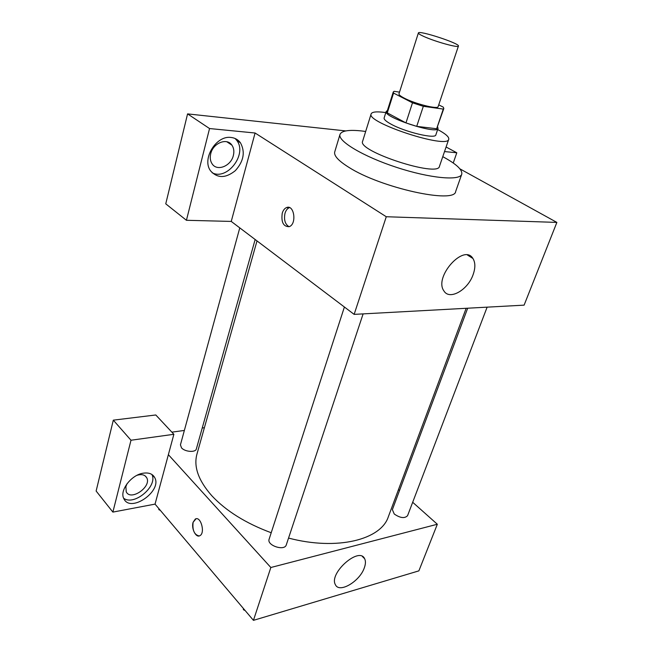 <?xml version="1.0" encoding="UTF-8"?>
<svg xmlns="http://www.w3.org/2000/svg" width="653" height="653" viewBox="0 0 653 653"><rect width="100%" height="100%" fill="white"/><g stroke="black" fill="none" stroke-linecap="round" stroke-linejoin="round"><path stroke-width="0.98" d="M423.936 36.503C420.116 34.78 418.263 33.597 418.377 32.968C418.475 29.916 460.145 43.539 458.422 46.061C458.708 48.167 435.2 41.678 423.936 36.503M458.422 46.061L438.139 106.627C438.098 109.614 414.941 103.835 404.158 98.081C400.493 96.171 398.763 94.75 398.975 93.82L418.377 32.968M443.82 108.529L436.653 128.739L416.712 126.364L423.324 106.308L443.281 109.084L443.82 108.529L443.314 107.157L438.734 104.847M399.514 92.122L394.086 91.314L393.261 92L393.555 93.077L412.484 102.823L423.324 106.308M393.555 93.077L387.286 112.879L405.962 122.911L412.484 102.823M387.286 112.879L387.025 111.712L393.261 92M416.712 126.364L405.962 122.911M387.4 110.52L386.192 111.451C382.723 117.058 437.526 134.975 438.041 128.396L437.608 126.935M438.041 128.396L435.853 134.861C435.673 139.35 404.844 132.012 390.755 123.997C386.013 121.36 383.801 119.344 384.135 117.956L386.192 111.451M436.653 128.739L443.281 109.084M385.833 112.594L384.176 112.365C376.348 111.394 371.998 111.9 371.141 113.891C365.688 122.519 448.048 149.439 448.75 139.252C449.215 136.959 445.517 133.718 437.657 129.531M371.141 113.891L362.627 141.26C356.848 151.063 438.318 177.698 439.445 166.368L448.75 139.252M365.672 131.473L361.509 130.943C348.743 129.604 341.576 130.755 340.001 134.412C337.446 141.04 363.215 156.516 396.6 167.38C429.96 178.334 459.9 181.061 461.753 174.204C462.618 169.821 456.292 163.976 442.775 156.671M461.753 174.204L455.68 191.443C455.084 204.136 380.748 187.901 348.726 167.25C338.409 160.785 333.74 155.675 334.728 151.904L340.001 134.412M209.548 128.543L186.423 220.29L231.244 221.424L255.078 133.008L209.548 128.543L187.574 113.891L345.78 130.918M255.078 133.008L386.274 216.739L556.87 222.412L459.924 168.858M444.522 151.569L456.798 152.778L446.089 146.998M231.244 221.424L354.138 314.379L524.106 305.147L556.87 222.412M186.423 220.29L165.756 203.842L187.574 113.891M282.243 213.188C283.141 210.266 284.586 208.389 286.569 207.564C294.242 204.201 297.017 224.191 289.206 226.664C283.369 226.738 281.051 222.24 282.243 213.188M354.138 314.379L386.274 216.739M473.107 274.644C467.875 290.038 449.542 300.543 443.958 290.985C433.527 277.19 463.916 243.202 472.911 258.466C475.425 262.506 475.49 267.901 473.107 274.644M230.991 137.457C234.982 137.889 238.133 139.669 240.459 142.811C245.422 152.002 243.716 161.283 235.333 170.662C225.709 178.359 217.482 178.449 210.641 170.939C201.516 159.275 216.094 135.179 230.991 137.457M456.798 152.778L453.239 163.005M212.111 172.727C227.179 180.963 247.707 153.928 236.704 140.33L235.088 138.485M233.35 155.512C230.974 166.14 217.041 171.715 212.103 163.83C210.258 161.03 209.801 157.667 210.723 153.741C213.049 143.007 227.032 137.465 231.913 145.17C233.864 148.043 234.337 151.488 233.35 155.512M289.516 207.613L289.344 207.67C287.353 208.495 285.908 210.364 285.01 213.286C283.72 219.792 285.067 224.265 289.05 226.722M271.215 532.75C245.789 523.298 225.954 510.924 211.711 495.635C198.43 480.526 193.508 466.699 196.945 454.145L257.004 240.916M466.152 308.298L388.355 516.711C381.099 539.647 337.299 550.952 288.544 538.072M344.4 307.016L269.118 539.207C266.595 545.451 284.618 551.385 286.292 544.863L363.117 313.897M255.152 239.512L196.357 448.921C195.688 452.692 184.979 451.958 181.518 447.868L180.432 444.815L239.773 227.881M487.122 307.155L407.562 515.699C404.623 518.645 400.183 518.082 394.241 514.009L392.371 509.65L467.687 308.208M171.87 432.155L184.366 430.441M202.226 428.001L204.397 427.707M168.376 454.676L173.869 434.294L130.992 440.236L112.879 512.099L155.047 504.116L168.376 454.676L270.84 567.506L437.33 524.253L412.688 502.271M399.522 490.525L398.477 489.595M130.992 440.236L113.312 420.157L96.13 491.032L112.879 512.099M113.312 420.157L155.789 414.973L173.869 434.294M137.024 475.302C141.677 473.939 144.893 474.731 146.688 477.686C152.002 486.656 130.559 501.537 126.217 491.758L125.882 486.616L127.066 483.653M123.654 498.239C134.143 506.32 158.132 485.946 151.88 474.478M143.391 473.172C148.835 472.429 152.59 473.866 154.655 477.498C162.662 490.917 130.42 513.454 123.866 498.721C119.172 490.64 131.384 474.658 143.391 473.172M155.047 504.116L253.446 620.35L418.875 570.861L437.33 524.253M364.325 567.808C359.852 581.382 339.209 593.65 335.397 584.688C328.557 573.301 359.305 546.226 364.635 558.715C365.794 561.025 365.688 564.053 364.325 567.808M253.446 620.35L270.84 567.506M196.022 518.8L193.1 522.269L195.32 519.053C200.757 515.69 205.524 533.126 199.842 535.705C195.949 538.17 191.076 528.375 193.1 522.278C192.268 530.236 194.284 534.799 199.157 535.958M243.291 608.351L243.43 609.706L245.193 610.604M243.43 609.706L243.708 608.849M158.826 508.573L158.826 509.642L160.385 510.417M158.826 509.642L159.046 508.834M240.459 142.811L236.704 140.33M226.836 141.766L231.913 145.17M472.911 258.466L467.491 255.07M286.569 207.564L289.344 207.67M145.088 475.833L146.688 477.686M154.655 477.498L152.239 474.715M364.635 558.715L362.391 556.495"/></g></svg>

